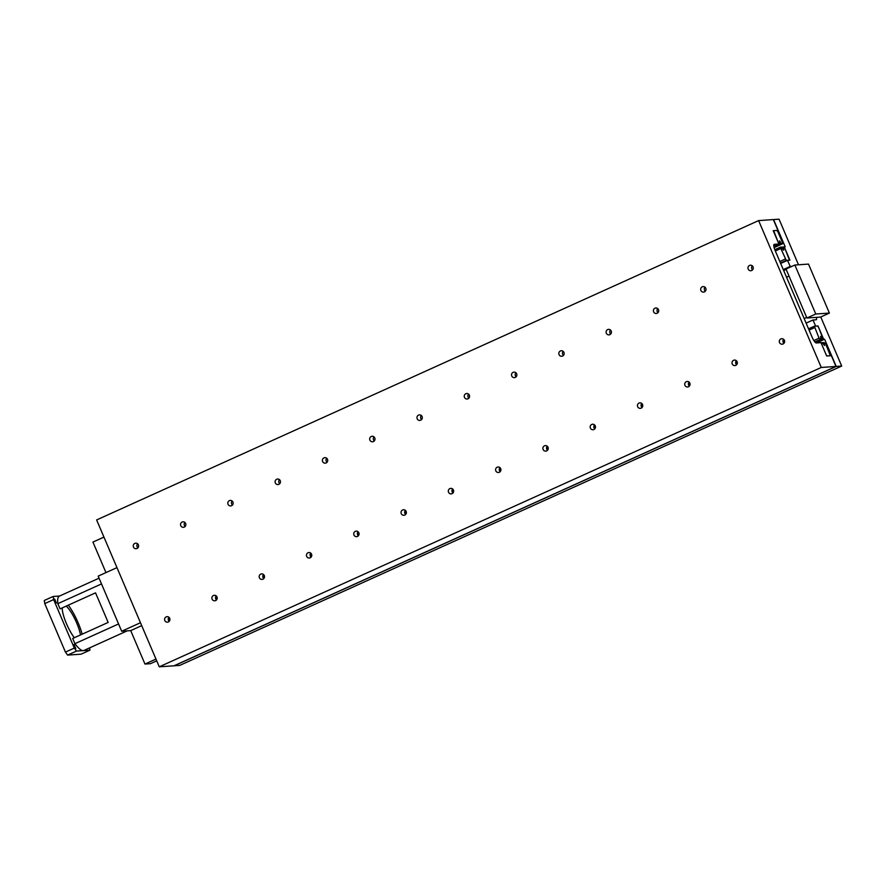 <?xml version="1.0" encoding="UTF-8"?>
<svg xmlns="http://www.w3.org/2000/svg" width="886" height="886" viewBox="0 0 886 886"><rect width="100%" height="100%" fill="white"/><g stroke="black" fill="none" stroke-linecap="round" stroke-linejoin="round"><path stroke-width="1.33" d="M820.768 316.989L841.7 366.062L836.218 366.439L824.611 339.227L823.67 339.294L817.988 325.959L815.618 326.126L813.005 320.001L816.072 319.791A6.678 1.606 65.7 0 0 816.216 319.757A6.678 1.606 65.7 0 0 816.416 317.376M791.984 266.332L790.168 266.453L787.554 260.329L789.924 260.174L784.232 246.84L785.184 246.784L773.578 219.562L779.049 219.185L798.496 264.781M783.268 269.577L790.168 266.453M780.655 263.452L787.554 260.329M836.218 366.439L174.232 665.785L179.714 665.408L841.7 366.062M816.327 342.971L820.99 342.649L826.682 355.995L831.378 355.674L835.974 366.461L821.267 367.457L758.615 220.592L773.334 219.584L777.93 230.36L773.234 230.681L778.927 244.027L774.253 244.348A6.678 1.606 65.7 0 0 774.12 244.381A6.678 1.606 65.7 0 0 775.172 250.594L812.008 336.957A6.678 1.606 65.7 0 0 816.327 342.971L824.611 339.227M815.851 342.827L823.67 339.294M806.105 323.124L813.005 320.001M136.998 548.478A2.769 2.68 86.1 0 1 133.321 546.596A2.769 2.68 86.1 0 1 135.735 543.173A2.769 2.68 86.1 0 1 136.998 548.478M137.607 543.794A2.769 2.68 -93.9 0 0 137.884 547.825M783.047 343.99A2.769 2.68 86.1 0 1 779.37 342.107A2.769 2.68 86.1 0 1 781.784 338.696A2.769 2.68 86.1 0 1 783.047 343.99M783.656 339.316A2.769 2.68 -93.9 0 0 783.933 343.347M168.351 621.961A2.769 2.68 86.1 0 1 164.674 620.078A2.769 2.68 86.1 0 1 167.077 616.667A2.769 2.68 86.1 0 1 168.351 621.961M168.949 617.287A2.769 2.68 -93.9 0 0 169.226 621.319M184.288 527.092A2.769 2.68 86.1 0 1 180.611 525.21A2.769 2.68 86.1 0 1 183.014 521.799A2.769 2.68 86.1 0 1 184.288 527.092M184.897 522.419A2.769 2.68 -93.9 0 0 185.163 526.45M215.63 600.575A2.769 2.68 86.1 0 1 211.953 598.692A2.769 2.68 86.1 0 1 214.357 595.281A2.769 2.68 86.1 0 1 215.63 600.575M216.239 595.901A2.769 2.68 -93.9 0 0 216.516 599.933M231.567 505.707A2.769 2.68 86.1 0 1 227.89 503.824A2.769 2.68 86.1 0 1 230.305 500.413A2.769 2.68 86.1 0 1 231.567 505.707M232.176 501.033A2.769 2.68 -93.9 0 0 232.453 505.064M262.921 579.2A2.769 2.68 86.1 0 1 259.244 577.318A2.769 2.68 86.1 0 1 261.647 573.895A2.769 2.68 86.1 0 1 262.921 579.2M263.519 574.516A2.769 2.68 -93.9 0 0 263.795 578.547M278.857 484.332A2.769 2.68 86.1 0 1 275.181 482.449A2.769 2.68 86.1 0 1 277.584 479.027A2.769 2.68 86.1 0 1 278.857 484.332M279.467 479.658A2.769 2.68 -93.9 0 0 279.732 483.678M310.2 557.815A2.769 2.68 86.1 0 1 306.523 555.932A2.769 2.68 86.1 0 1 308.926 552.521A2.769 2.68 86.1 0 1 310.2 557.815M310.809 553.141A2.769 2.68 -93.9 0 0 311.086 557.172M326.137 462.946A2.769 2.68 86.1 0 1 322.46 461.063A2.769 2.68 86.1 0 1 324.874 457.652A2.769 2.68 86.1 0 1 326.137 462.946M326.746 458.272A2.769 2.68 -93.9 0 0 327.023 462.304M357.49 536.429A2.769 2.68 86.1 0 1 353.813 534.546A2.769 2.68 86.1 0 1 356.216 531.135A2.769 2.68 86.1 0 1 357.49 536.429M358.088 531.755A2.769 2.68 -93.9 0 0 358.365 535.786M373.427 441.56A2.769 2.68 86.1 0 1 369.75 439.677A2.769 2.68 86.1 0 1 372.153 436.266A2.769 2.68 86.1 0 1 373.427 441.56M374.036 436.887A2.769 2.68 -93.9 0 0 374.302 440.918M404.769 515.054A2.769 2.68 86.1 0 1 401.092 513.171A2.769 2.68 86.1 0 1 403.507 509.749A2.769 2.68 86.1 0 1 404.769 515.054M405.378 510.38A2.769 2.68 -93.9 0 0 405.655 514.401M420.717 420.185A2.769 2.68 86.1 0 1 417.029 418.303A2.769 2.68 86.1 0 1 419.443 414.881A2.769 2.68 86.1 0 1 420.717 420.185M421.315 415.512A2.769 2.68 -93.9 0 0 421.592 419.532M452.059 493.668A2.769 2.68 86.1 0 1 448.382 491.785A2.769 2.68 86.1 0 1 450.786 488.374A2.769 2.68 86.1 0 1 452.059 493.668M452.657 488.994A2.769 2.68 -93.9 0 0 452.934 493.026M467.996 398.8A2.769 2.68 86.1 0 1 464.319 396.917A2.769 2.68 86.1 0 1 466.723 393.506A2.769 2.68 86.1 0 1 467.996 398.8M468.605 394.126A2.769 2.68 -93.9 0 0 468.882 398.157M499.339 472.282A2.769 2.68 86.1 0 1 495.662 470.4A2.769 2.68 86.1 0 1 498.076 466.988A2.769 2.68 86.1 0 1 499.339 472.282M499.948 467.609A2.769 2.68 -93.9 0 0 500.225 471.64M515.287 377.414A2.769 2.68 86.1 0 1 511.599 375.531A2.769 2.68 86.1 0 1 514.013 372.12A2.769 2.68 86.1 0 1 515.287 377.414M515.885 372.74A2.769 2.68 -93.9 0 0 516.161 376.771M546.629 450.908A2.769 2.68 86.1 0 1 542.952 449.025A2.769 2.68 86.1 0 1 545.355 445.603A2.769 2.68 86.1 0 1 546.629 450.908M547.227 446.234A2.769 2.68 -93.9 0 0 547.504 450.254M562.566 356.039A2.769 2.68 86.1 0 1 558.889 354.156A2.769 2.68 86.1 0 1 561.292 350.745A2.769 2.68 86.1 0 1 562.566 356.039M563.175 351.365A2.769 2.68 -93.9 0 0 563.452 355.386M593.908 429.522A2.769 2.68 86.1 0 1 590.231 427.639A2.769 2.68 86.1 0 1 592.645 424.228A2.769 2.68 86.1 0 1 593.908 429.522M594.517 424.848A2.769 2.68 -93.9 0 0 594.794 428.879M609.856 334.653A2.769 2.68 86.1 0 1 606.168 332.771A2.769 2.68 86.1 0 1 608.582 329.359A2.769 2.68 86.1 0 1 609.856 334.653M610.454 329.98A2.769 2.68 -93.9 0 0 610.731 334.011M641.198 408.136A2.769 2.68 86.1 0 1 637.521 406.253A2.769 2.68 86.1 0 1 639.925 402.842A2.769 2.68 86.1 0 1 641.198 408.136M641.796 403.462A2.769 2.68 -93.9 0 0 642.073 407.494M657.135 313.267A2.769 2.68 86.1 0 1 653.458 311.385A2.769 2.68 86.1 0 1 655.861 307.974A2.769 2.68 86.1 0 1 657.135 313.267M657.744 308.594A2.769 2.68 -93.9 0 0 658.021 312.625M688.477 386.761A2.769 2.68 86.1 0 1 684.8 384.878A2.769 2.68 86.1 0 1 687.215 381.467A2.769 2.68 86.1 0 1 688.477 386.761M689.087 382.087A2.769 2.68 -93.9 0 0 689.363 386.108M704.425 291.893A2.769 2.68 86.1 0 1 700.748 290.01A2.769 2.68 86.1 0 1 703.152 286.599A2.769 2.68 86.1 0 1 704.425 291.893M705.023 287.219A2.769 2.68 -93.9 0 0 705.3 291.239M735.768 365.375A2.769 2.68 86.1 0 1 732.091 363.493A2.769 2.68 86.1 0 1 734.494 360.081A2.769 2.68 86.1 0 1 735.768 365.375M736.366 360.702A2.769 2.68 -93.9 0 0 736.643 364.733M751.705 270.507A2.769 2.68 86.1 0 1 748.028 268.624A2.769 2.68 86.1 0 1 750.431 265.213A2.769 2.68 86.1 0 1 751.705 270.507M752.314 265.833A2.769 2.68 -93.9 0 0 752.591 269.865M777.088 230.737L777.93 230.36M773.832 246.33L778.927 244.027M821.267 367.457L159.27 666.815L173.988 665.807L835.974 366.461M159.27 666.815L96.629 519.938L758.615 220.592M780.322 241.789L779.359 240.848L780.09 243.949L778.273 242.498L773.655 230.648L776.867 230.438L777.941 231.933L782.327 242.221L782.559 243.783L781.784 243.838L779.802 242.022M773.91 246.74L780.09 243.949M773.866 246.485L779.359 244.004M774.109 247.604L782.559 243.783M774.043 247.338L781.784 243.838M823.858 342.45L825.697 343.901L830.315 355.751L827.114 355.973L826.029 354.466L821.643 344.178L821.422 342.616L822.153 342.572L824.578 345.551L823.858 342.45L822.507 343.059M784.874 248.346L789.492 260.196L786.292 260.418L780.81 248.501L780.599 247.072L781.363 247.017L783.246 250.04L783.8 249.996L783.069 246.895L784.874 248.346M780.477 263.042L786.292 260.418M779.824 261.514L785.306 259.044M775.328 250.971L780.81 248.501M774.807 249.686L780.599 247.072M781.718 247.504L783.069 246.895M823.249 339.338L822.518 339.393L820.635 336.37L820.813 339.504L819.063 338.186L814.356 326.214L817.557 325.993L818.642 327.499L823.249 339.338L815.729 342.749M815.497 342.572L822.518 339.393M815.042 342.118L820.813 339.504M814.854 341.907L820.048 339.56M813.869 340.534L819.063 338.186M168.329 619.868L169.924 619.148M215.608 598.482L217.214 597.762M262.898 577.107L264.493 576.387M310.178 555.721L311.783 555.001M357.468 534.347L359.063 533.616M404.747 512.961L406.353 512.241M452.037 491.575L453.632 490.855M499.316 470.2L500.922 469.469M546.607 448.814L548.201 448.094M593.886 427.429L595.492 426.709M641.176 406.054L642.771 405.323M688.466 384.668L690.061 383.948M735.745 363.282L737.34 362.562M783.036 341.907L784.631 341.176M809.095 330.124L814.566 327.643M168.362 618.328L169.447 617.841M215.652 596.942L216.738 596.455M262.932 575.568L264.017 575.069M310.222 554.182L311.307 553.695M357.501 532.796L358.586 532.309M404.791 511.421L405.877 510.923M452.07 490.036L453.156 489.548M499.361 468.65L500.446 468.162M546.64 447.275L547.725 446.777M593.93 425.889L595.015 425.402M641.209 404.503L642.295 404.016M688.5 383.129L689.585 382.63M735.779 361.743L736.864 361.255M783.069 340.357L784.154 339.87M808.541 328.839L814.356 326.214M103.95 537.093L92.941 542.066L105.966 572.6M116.963 567.627L98.18 576.121L121.681 631.242L130.707 630.622L144.972 664.057L150.421 663.68L156.722 660.834M140.475 622.736L121.681 631.242M141.716 625.638L130.707 630.622M155.98 659.084L144.972 664.057M75.786 648.486L74.025 644.487L75.786 648.486M56.394 603.023L54.644 599.025L56.394 603.023M127.219 630.854L83.838 650.479A29.803 7.166 -114.3 0 1 83.206 650.634A29.803 7.166 -114.3 0 1 74.922 643.679L118.569 623.943M101.502 583.929L57.856 603.665L60.082 608.881L95.544 592.845L108.158 622.426L72.696 638.463L74.922 643.679M66.173 606.124A20.046 4.818 -114.3 0 1 80.526 634.93M74.358 637.721A20.046 4.818 -114.3 0 1 62.208 607.918M68.3 605.16A25.927 6.235 -114.3 0 1 82.177 634.177M57.856 603.665A29.803 7.166 -114.3 0 1 59.284 596.156L99.055 578.181M89.619 647.865L89.951 650.169L76.462 651.088L74.313 648.087L53.625 599.589L53.171 596.466L59.572 596.023M53.625 599.589L44.754 603.599L65.442 652.096L67.602 655.097L81.091 654.178L89.951 650.169M74.313 648.087L65.442 652.096M76.462 651.088L67.602 655.097M53.171 596.466L44.3 600.475L44.754 603.599M815.773 314.009L829.396 313.079L808.497 264.094L794.875 265.025L786.015 269.034L806.902 318.019L815.773 314.009L794.875 265.025M829.396 313.079L820.536 317.088L806.902 318.019M786.535 277.229L789.027 276.111M804.145 318.539L806.648 317.409M783.689 270.562L786.181 269.433"/></g></svg>
